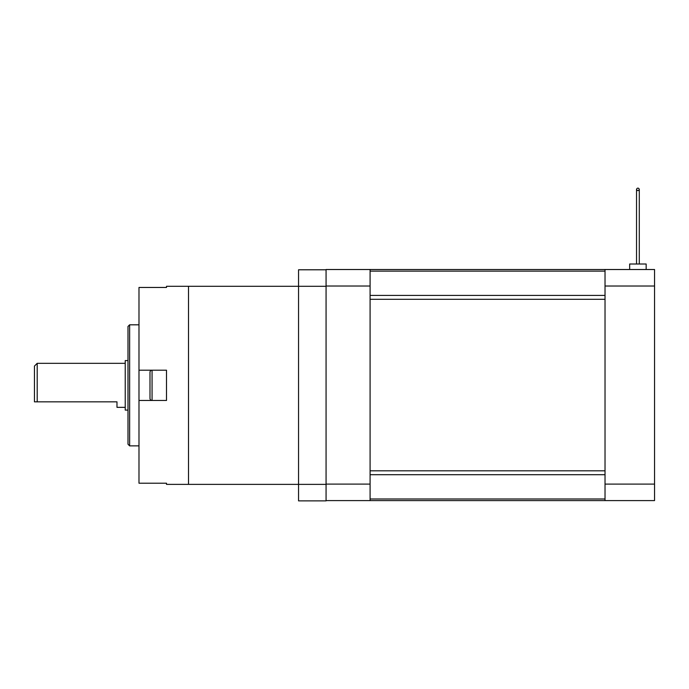 <?xml version="1.0" encoding="UTF-8"?>
<svg xmlns="http://www.w3.org/2000/svg" width="689" height="689" viewBox="0 0 689 689"><rect width="100%" height="100%" fill="white"/><g stroke="black" fill="none" stroke-linecap="round" stroke-linejoin="round"><path stroke-width="1.03" d="M605.028 500.602L605.028 484.1L654.55 484.1L654.55 500.602L326.069 500.602L326.069 484.1L370.088 484.1L370.088 286.021L326.069 286.021L326.069 269.511L654.55 269.511L654.55 286.021L605.028 286.021L605.028 269.511M370.088 470.811L370.088 299.302L605.028 299.302L605.028 470.811L370.088 470.811M326.069 484.1L326.069 286.021M370.088 269.511L370.088 286.021M370.088 484.1L370.088 500.602M605.028 484.1L605.028 286.021M654.55 286.021L654.55 484.1M629.66 269.511L629.66 264.008L646.161 264.008L646.161 269.511M637.911 188.123A1.378 1.249 0 0 0 637.911 190.612A1.378 1.249 0 0 0 637.911 188.123M138.989 400.464L166.505 400.464L166.505 370.2L138.989 370.2L138.989 483.213L166.505 483.213L166.505 484.376L326.069 484.376L326.069 500.877L298.552 500.877L298.552 269.787L326.069 269.787M326.069 286.297L188.51 286.297L188.51 484.376L188.51 286.297L166.505 286.297L166.505 287.459L138.989 287.459L138.989 370.2M37.197 401.842L34.45 401.842L34.45 366.074L37.197 363.327L37.197 401.842L116.984 401.842L116.984 407.345L125.234 407.345M127.99 444.207L127.99 326.457L129.635 324.812L129.635 445.861L127.99 444.207M127.99 410.093L125.234 410.093L125.234 360.571L127.99 360.571M149.995 398.397L149.995 372.267A2.067 2.067 0 0 1 152.062 370.2L152.062 400.464A2.067 2.067 0 0 1 149.995 398.397M605.028 271.121L370.088 271.121M605.028 474.704L370.088 474.704M370.088 498.991L605.028 498.991M370.088 295.409L605.028 295.409M636.533 264.008L636.533 189.363M639.289 264.008L639.289 189.363M129.635 445.861L138.989 445.861M129.635 324.812L138.989 324.812M37.197 363.327L125.234 363.327"/></g></svg>
